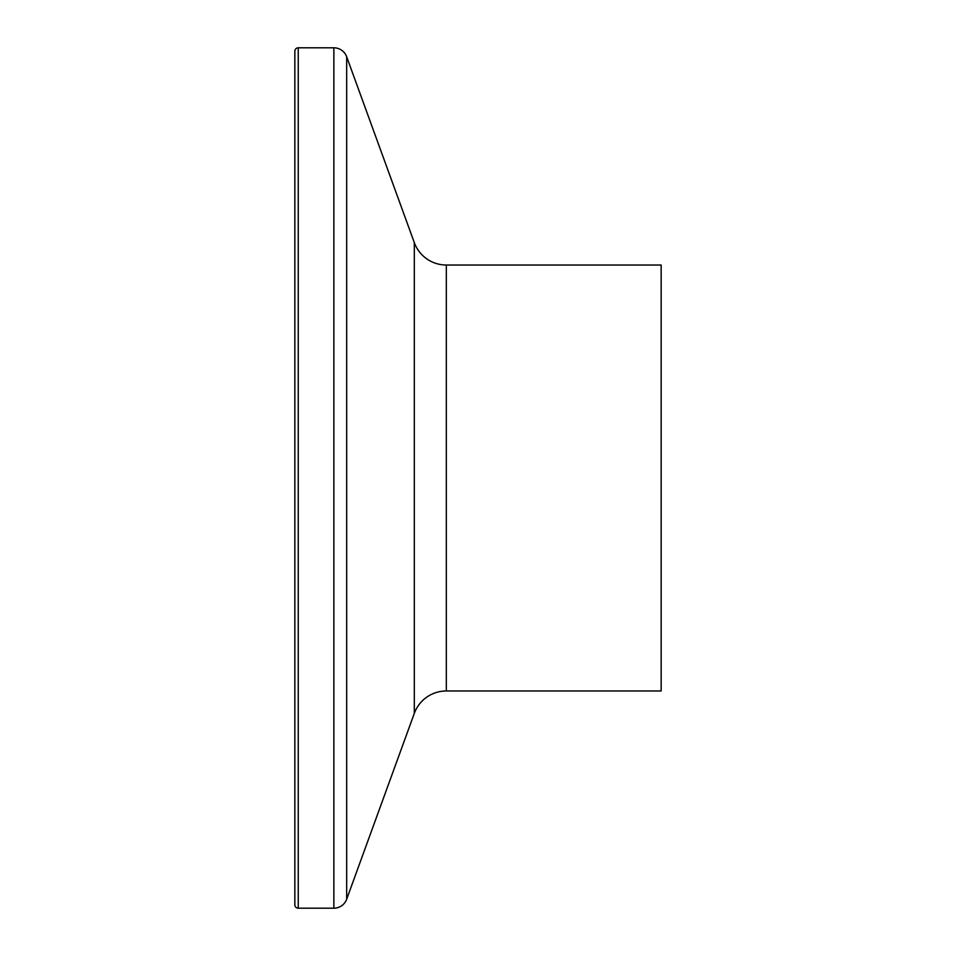 <?xml version="1.0" encoding="UTF-8"?>
<svg xmlns="http://www.w3.org/2000/svg" width="956" height="956" viewBox="0 0 956 956"><rect width="100%" height="100%" fill="white"/><g stroke="black" fill="none" stroke-linecap="round" stroke-linejoin="round"><path stroke-width="1.43" d="M298.248 47.8A3.406 3.406 0 0 0 294.842 51.206L294.842 904.794A3.406 3.406 0 0 0 298.248 908.2L298.248 47.8L333.859 47.8A13.635 13.635 0 0 1 346.67 56.763L414.307 242.609A34.069 34.069 0 0 0 446.333 265.027L661.158 265.027L661.158 690.973L446.333 690.973L446.333 265.027M446.333 690.973A34.069 34.069 0 0 0 414.307 713.391L346.67 899.238A13.635 13.635 0 0 1 333.859 908.2L298.248 908.2M333.859 908.2L333.859 47.8M346.67 899.238L346.67 56.763M414.307 713.391L414.307 242.609"/></g></svg>
